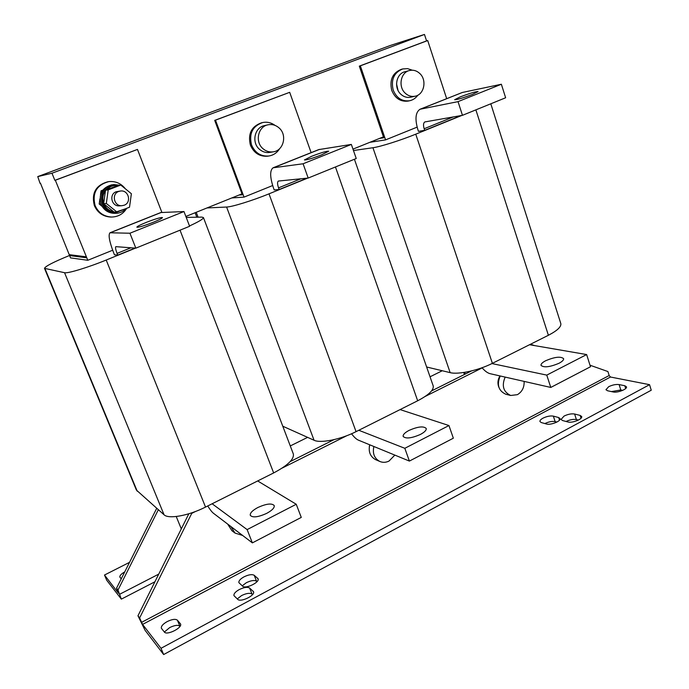 <?xml version="1.0" encoding="UTF-8"?>
<svg xmlns="http://www.w3.org/2000/svg" width="689" height="689" viewBox="0 0 689 689"><rect width="100%" height="100%" fill="white"/><g stroke="black" fill="none" stroke-linecap="round" stroke-linejoin="round"><path stroke-width="1.03" d="M544.878 423.563C548.754 421.728 552.173 421.074 555.145 421.608L553.362 416.13C550.356 415.622 546.902 416.294 543.01 418.154C540.779 419.386 539.754 420.514 539.943 421.547L541.287 422.555L546.515 424.019C550.52 425.38 561.199 421.108 560.079 418.593L558.65 417.543L553.362 416.13M566.074 421.47C569.949 419.67 573.386 419.033 576.4 419.558L574.626 414.02C571.5 413.512 567.977 414.192 564.058 416.078L561.053 419.446L562.491 420.514L567.943 421.978C572.094 423.33 582.799 419.093 581.68 416.535L580.138 415.424L574.626 414.02M242.218 585.814L246.335 582.722C250.968 580.474 254.379 579.966 256.541 581.18L254.207 575.289C252.045 574.101 248.634 574.617 243.984 576.865C240.254 578.975 238.558 580.913 238.894 582.67L242.623 586.175C245.465 589.259 259.951 582.308 258.091 578.769L254.207 575.289M169.683 627.593C174.567 625.224 177.969 624.759 179.898 626.198L177.383 620.178C175.462 618.756 172.061 619.23 167.169 621.599C162.923 624.036 160.985 626.249 161.364 628.247L164.361 632.037L169.683 627.593M237.266 598.922L241.598 595.563C246.343 593.255 249.823 592.755 252.019 594.047L249.616 588.044C247.429 586.778 243.958 587.286 239.204 589.595C235.354 591.791 233.614 593.815 233.967 595.658L237.722 599.344C240.599 602.617 255.481 595.408 253.535 591.705L249.616 588.044M611.401 391.585L620.806 389.991L619.118 384.583C615.932 384.186 612.461 384.893 608.697 386.693L605.95 389.707L607.543 390.758L613.158 391.963C617.361 393.074 627.49 389.164 626.482 386.83L624.802 385.737L619.118 384.583M545.679 360.717C542.364 362.466 540.805 364.016 541.02 365.368C543.854 367.814 549.848 367.108 559.012 363.267C562.293 361.518 563.826 359.985 563.611 358.659C560.734 356.213 554.757 356.902 545.679 360.717M460.243 96.891C469.907 93.239 475.858 91.465 478.088 91.577L472.585 94.359C462.827 98.053 456.85 99.827 454.671 99.698L460.243 96.891M409.059 430.392C404.831 432.649 402.858 434.656 403.151 436.413C405.735 438.971 411.479 438.316 420.385 434.449C424.579 432.192 426.525 430.194 426.224 428.472C423.614 425.923 417.887 426.56 409.059 430.392M311.626 156.291C321.091 152.682 326.767 151.003 328.662 151.244L321.556 154.861C311.996 158.513 306.286 160.201 304.435 159.943L311.626 156.291M257.893 507.492C252.441 510.437 249.9 513.047 250.279 515.329C252.622 517.887 258.091 517.232 266.686 513.365C272.112 510.411 274.618 507.819 274.222 505.58C271.862 503.03 266.419 503.668 257.893 507.492M146.266 222.392C155.481 218.844 160.873 217.233 162.458 217.578C162.242 218.301 159.133 219.877 153.13 222.332C143.829 225.914 138.394 227.534 136.844 227.181C137.102 226.44 140.246 224.838 146.266 222.392M120.222 191.051L116.208 191.74C108.776 194.203 111.489 206.545 119.292 205.873L119.74 205.847M124.166 205.219C131.806 202.652 128.697 189.923 120.67 190.991L118.732 191.439C111.248 193.919 113.978 206.381 121.841 205.701L124.166 205.219M114.15 212.143C109.008 211.334 105.357 208.509 103.212 203.66C100.895 194.109 104.366 188.097 113.642 185.625M105.469 190.612C102.764 194.487 102.17 198.716 103.712 203.289L105.52 190.224L108.216 189.88L106.33 203.462L117.027 212.109L129.506 207.208L131.384 193.73L120.782 185.048L108.216 189.88M117.621 185.574L114.383 185.522L110.963 186.374L105.882 190.086L117.974 185.436L120.782 185.048M402.428 69.038L401.342 69.331C392.584 72.87 389.38 79.881 391.731 90.345C395.055 98.355 400.507 101.938 408.086 101.085L408.474 100.999M412.306 70.2L407.621 68.65L402.807 68.926C394.03 72.483 390.818 79.502 393.169 90.001C396.502 98.027 401.963 101.619 409.559 100.766C412.961 100.034 415.734 98.174 417.878 95.168M397.992 90.268L396.545 83.877M405.253 93.204C397.923 86.728 400.662 72.276 409.55 70.502C413.331 69.675 416.742 70.674 419.799 73.508C427.214 80.174 424.123 94.815 414.993 96.245C411.411 96.882 408.164 95.866 405.253 93.204M410.816 97.166L410.515 97.235C406.949 97.872 403.72 96.865 400.826 94.221C393.54 87.804 396.261 73.465 405.098 71.699L409.249 70.579M262.027 122.685L261.467 122.823C251.399 126.466 247.713 133.907 250.408 145.155C253.888 153.044 259.615 156.73 267.582 156.205L268.176 156.11M275.032 125.381C271.208 122.616 267.074 121.669 262.621 122.547C252.527 126.199 248.832 133.666 251.537 144.94C255.025 152.855 260.761 156.541 268.744 156.015C273.438 155.266 277.081 152.794 279.674 148.609M263.06 148.755C254.689 141.994 258.005 126.397 268.15 124.778C272.138 124.046 275.746 125.071 278.967 127.835C287.52 134.863 283.627 150.822 273.094 151.856C269.39 152.321 266.049 151.287 263.06 148.755M270.01 152.372L269.537 152.45C265.868 152.915 262.543 151.881 259.581 149.375C251.261 142.666 254.551 127.198 264.628 125.596L267.668 124.89M112.135 184.738C102.196 187.442 98.484 193.91 100.982 204.142C103.686 210.033 108.216 213.116 114.555 213.366L115.64 213.314M125.415 188.838L122.9 186.779M119.653 185.203L113.539 184.54C103.479 187.193 99.707 193.695 102.213 204.047C104.935 209.964 109.473 213.056 115.847 213.314C120.007 213.194 123.46 211.583 126.216 208.5M107.915 181.741C95.788 185.177 91.267 193.153 94.367 205.675C97.674 212.867 103.195 216.656 110.929 217.052L111.859 217.035M125.381 188.803C121.109 183.42 115.606 181.018 108.862 181.595C96.589 184.971 92.007 192.98 95.108 205.623C98.424 212.832 103.961 216.63 111.713 217.035C118.284 216.811 123.271 213.909 126.681 208.319M524.122 381.396C524.372 387.382 522.133 391.808 517.405 394.668L510.704 395.477C503.349 391.981 501.497 385.849 505.158 377.098M499.981 375.927C497.914 379.243 497.432 382.739 498.535 386.408L498.905 387.356M394.831 455.102L389.044 461.044C385.909 462.595 382.826 462.732 379.785 461.449C374.325 458.4 372.361 453.414 373.886 446.506M369.692 444.784L369.295 446.756M106.735 580.276L121.35 599.129L117.983 590.051L116.536 588.191L118.534 593.246L104.487 575.031L106.735 580.276M124.735 571.896C121.23 573.911 119.61 575.642 119.869 577.098L121.238 578.846M129.541 562.336L104.487 575.031M578.372 420.075L576.4 419.558M252.587 594.547L252.019 594.047M195.512 511.479L191.749 513.365L139.634 617.93L137.964 615.785L145.095 630.34L163.655 654.55L651.243 390.224L649.555 384.677L610.488 377.021L609.162 375.522L607.922 371.552L589.999 365.213M622.649 390.379L620.806 389.991M257.049 581.602L256.541 581.18M556.867 422.073L555.145 421.608M139.634 617.93L142.58 624.415L161.011 648.306L649.555 384.677M177.383 620.178L180.544 623.933C182.654 627.774 166.764 635.758 164.361 632.037M189.501 225.958C198.863 221.66 203.513 218.861 203.436 217.56L201.782 217.095L186.228 217.431M69.546 255.473C53.647 261.966 45.302 266.264 44.492 268.357L64.551 272.706C67.66 273.654 87.847 267.547 106.209 260.029L135.5 248.126M40.453 183.196L70.528 257.884L87.796 260.287L112.669 250.228M135.053 248.092L117.759 255.119L114.434 254.766L113.754 253.061C109.379 241.615 108.13 234.846 109.982 232.779L129.928 233.226L135.828 248.152L115.821 246.653C115.201 247.334 115.623 249.582 117.07 253.397L130.927 247.773M44.501 268.374L136.405 490.077L164.06 514.786C168.529 519.342 188.64 515.699 205.529 507.078L273.654 472.938C287.666 465.506 294.237 459.201 293.359 454.034L293.299 453.879M176.238 516.517L181.293 528.894M231.814 197.941L244.044 197.114L272.663 185.539M207.019 207.94L226.595 207.036C231.986 206.95 252.562 200.577 269.003 193.842L307.707 178.107M307.044 178.167L279.14 189.518L274.188 189.906L273.585 188.278C269.89 177.219 269.718 170.398 273.077 167.797L303.082 163.775L308.19 178.055L278.365 181.052C277.254 181.905 277.314 184.178 278.537 187.864L300.912 178.778M282.774 426.215L314.063 440.254C320.48 443.518 340.857 439.418 356.058 431.65L417.672 400.774C428.73 394.978 433.915 390.043 433.226 385.969L433.157 385.762M334.036 439.634L290.103 461.656M353.466 150.529L372.938 147.73C380.156 146.8 400.946 140.237 415.751 134.174L461.854 115.425M369.864 142.313L385.564 139.893L417.121 127.138M461.019 115.571L424.691 130.342L418.438 131.349L417.913 129.773C414.787 119.102 415.493 112.255 420.049 109.241L458.021 101.636L462.465 115.321L424.872 121.927C423.365 122.918 423.124 125.191 424.157 128.748L453.319 116.915M426.629 366.996L450.158 372.637C458.142 374.816 478.648 370.372 492.394 363.336L548.392 335.276C557.194 330.703 561.346 326.819 560.829 323.615L560.76 323.391M464.386 374.506L463.697 372.491M464.713 372.327L465.299 374.049L431.555 390.921M471.595 370.897L465.299 374.049M158.332 509.757L117.983 590.051M156.704 508.327L116.536 588.191M242.614 535.456L235.001 533.071L230.858 526.508M231.926 530.711L227.663 524.079M375.798 459.727L375.6 459.641C370.174 456.609 368.219 451.657 369.735 444.801M505.941 394.28L505.752 394.229C498.44 390.749 496.597 384.669 500.231 375.979M161.889 212.401L137.473 149.427L54.853 180.337L51.968 173.223L424.467 34.45L426.577 40.909L359.322 66.135L383.73 137.774L379.467 138.446M185.858 216.467L241.985 193.85L242.339 194.798L239.023 195.039M311.127 152.639L289.69 92.326L214.71 120.377L241.985 193.85M352.975 149.125L383.42 136.861M70.054 255.636L86.254 257.746L85.858 256.756L69.675 254.715L70.054 255.636L71.716 254.973M40.057 183.343L37.757 176.599L390.155 45.534L424.467 34.45M54.853 180.337L55.335 180.242L87.796 260.287M137.473 149.427L55.335 180.242M102.773 190.138L101.042 190.801L102.42 190.62M99.931 198.828L99.207 204.03L100.887 203.901M99.207 204.03L102.075 206.338M101.042 190.801L100.508 194.642M116.596 212.203L114.822 212.212M51.968 173.223L37.757 176.599M214.71 120.377L215.493 120.162L244.044 197.114M289.69 92.326L215.493 120.162M446.67 98.639L427.705 40.556L360.347 65.825L385.564 139.893M426.577 40.909L427.705 40.556M359.322 66.135L360.347 65.825M290.276 445.947L307.621 437.36M430.039 376.797L442.26 370.742M191.749 513.365L191.284 512.995M137.964 615.785L188.838 513.77M530.573 344.199L534.449 345.577M161.011 648.306L163.655 654.55M482.179 367.892L425.165 396.451M346.8 435.706L282.146 468.089M491.937 363.559L546.773 375.109L586.64 354.559L529.522 344.724M482.042 367.728C484.875 371.061 487.571 373.042 490.129 373.688L550.778 387.442L546.773 375.109M550.778 387.442L590.49 366.755L586.64 354.559M420.238 109.172L462.293 92.49L501.368 84.247L505.631 97.76L462.465 115.321M501.368 84.247L458.021 101.636M424.691 130.342L424.157 128.748M358.797 430.272L404.822 448.298L448.952 425.544L400.068 409.593M351.554 433.76C354.077 437.127 356.359 439.255 358.392 440.142L409.395 461.079L404.822 448.298M409.395 461.079L453.345 438.195L448.952 425.544M273.223 167.737L318.749 149.599L351.347 144.423L356.239 158.513L308.19 178.055M351.347 144.423L303.082 163.775M279.14 189.518L278.537 187.864M212.134 503.771L247.127 529.6L296.244 504.27L257.669 480.948M207.742 505.967C210.007 509.619 211.902 512.048 213.444 513.262L252.372 542.872L247.127 529.6M252.372 542.872L301.274 517.405L296.244 504.27M110.076 232.736L160.761 212.548L183.98 211.549L189.621 226.276L135.828 248.152M183.98 211.549L129.928 233.226M117.759 255.119L117.07 253.397M115.468 212.178L124.761 209.068M103.961 203.927C105.994 208.302 109.318 210.989 113.952 211.988L103.66 203.677L106.33 203.462M113.952 211.988L117.027 212.109M142.58 624.415L610.488 377.021M180.027 230.169L273.654 472.938M44.974 268.65L137.214 491.188M64.551 272.706L164.06 514.786M106.209 260.029L205.529 507.078M335.448 166.971L417.672 400.774M196.227 212.281L198.096 217.173M226.595 207.036L314.063 440.254M269.003 193.842L356.058 431.65M475.875 109.87L548.392 335.276M372.938 147.73L450.158 372.637M415.751 134.174L492.394 363.336M158.737 574.126L119.757 594.211M609.162 375.522L141.529 622.382M462.293 92.49L420.945 108.965M319.507 149.384L273.766 167.608M161.286 212.427L110.429 232.693M625.664 388.536L624.802 385.737M253.63 592.419L253.096 591.084M180.647 624.389L180.285 623.519M258.168 579.492L257.643 578.157M581.034 418.206L580.138 415.424M559.511 420.169L558.65 417.543M203.436 217.56L293.359 454.034M354.422 159.254L433.226 385.969M195.108 212.737L196.813 217.199M490.801 103.798L560.829 323.615M121.35 599.129L154.93 581.766M235.001 533.071L231.771 530.59M379.785 461.449L375.6 459.641M510.704 395.477L505.752 394.229M110.929 217.052L111.713 217.035M114.555 213.366L115.847 213.314M273.094 151.856L269.537 152.45M267.582 156.205L268.744 156.015M414.993 96.245L410.515 97.235M408.086 101.085L409.559 100.766M115.873 212.238L116.519 212.203M119.292 205.873L121.841 205.701"/></g></svg>
